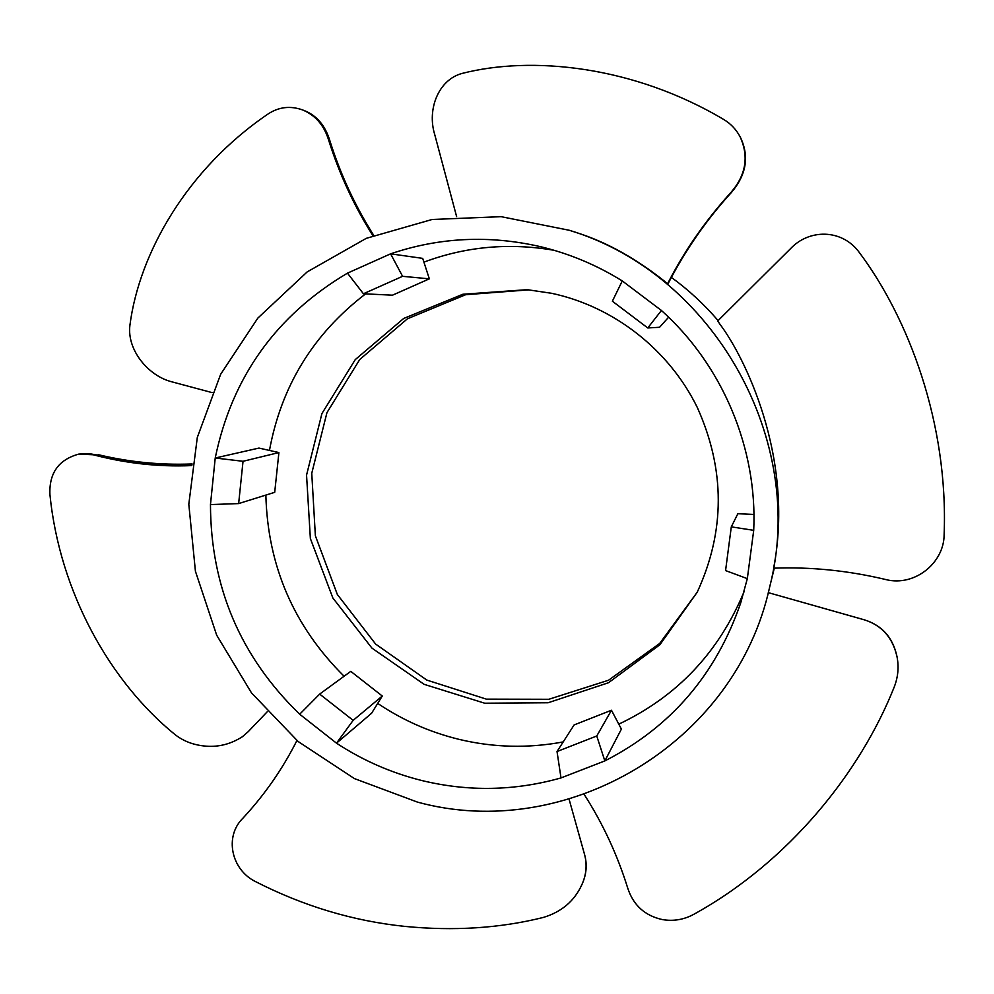 <?xml version="1.0" encoding="UTF-8"?>
<svg xmlns="http://www.w3.org/2000/svg" width="994" height="994" viewBox="0 0 994 994"><rect width="100%" height="100%" fill="white"/><g stroke="black" fill="none" stroke-linecap="round" stroke-linejoin="round"><path stroke-width="1.49" d="M421.953 780.563C391.375 772.947 362.885 760.485 336.506 743.177L371.607 713.232L382.28 696.024L350.77 671.36L319.658 694.085L299.691 714.226C240.473 656.835 210.728 586.957 210.467 504.579L238.647 503.585L243.033 461.291L215.226 458.01C231.95 377.136 276.034 315.52 347.465 273.151L363.419 293.764L402.582 276.32L390.605 253.83C439.298 237.317 489.197 234.919 540.314 246.636C569.326 253.582 596.649 265.013 622.269 280.929L612.366 301.207L647.765 327.958L661.42 310.476C722.675 365.345 757.565 448.679 753.713 530.336L731.298 526.857L725.57 570.581L747.326 578.632L740.667 603.047C715.941 674.665 670.664 727.285 604.837 760.919L621.399 729.099L611.459 710.25L574.11 724.937L557.025 751.526L561.001 777.929C514.805 790.951 468.46 791.82 421.953 780.563M238.647 503.585L274.704 492.328L278.904 452.568L258.974 448.07L215.226 458.01L210.467 504.579M363.419 293.764L392.481 295.193L429.333 278.842L422.698 258.378L390.605 253.83L347.465 273.151M563.2 741.922C528.174 748.482 493.372 747.612 458.806 739.3C429.656 732.143 402.62 720.178 377.695 703.404M344.086 676.243C293.802 626.295 267.721 565.909 265.858 495.087M269.461 450.444C281.327 386.02 313.371 333.835 365.606 293.864M423.916 262.13C465.875 246.487 509.288 242.548 554.155 250.314M744.071 591.678C718.811 652.424 677.051 696.583 618.79 724.141M647.765 327.958L659.569 327.274L668.614 317.21M753.937 514.457L737.859 513.712L731.298 526.857M561.001 777.929L604.837 760.919L596.76 735.995L557.025 751.526M611.459 710.25L596.76 735.995M747.326 578.632L753.713 530.336M661.42 310.476L622.269 280.929M402.582 276.32L429.333 278.842M243.033 461.291L278.904 452.568M299.691 714.226L336.506 743.177L353.143 720.352L319.658 694.085M382.28 696.024L353.143 720.352M551.508 293.28C613.609 306.425 668.912 349.515 697.291 407.453C725.285 469.702 725.26 531.281 697.216 592.213L659.879 644.771L608.452 682.754L548.104 702.758L484.674 703.205L424.115 684.332L371.942 648.113L332.853 597.978L310.364 538.512L306.55 475.12L321.919 413.566L355.256 359.617L403.701 318.453L462.869 294.249L527.168 289.676L551.508 293.28M697.204 592.225L659.681 643.466L608.539 680.231L548.85 699.279L486.339 699.13L426.799 680.07L375.608 644.05L337.326 594.449L315.371 535.778L311.756 473.293L326.951 412.647L359.778 359.455L407.441 318.776L465.652 294.709L528.97 289.838M417.505 802.121L354.436 778.6L298.188 741.549L251.519 692.93L216.692 635.216L195.42 571.252L188.81 504.207L197.309 437.422L220.656 374.278L257.856 318.08L307.208 271.884L366.289 238.336L432.092 219.488L501.075 216.667L569.438 230.31C713.767 273.971 807.451 440.591 769.754 586.646C735.498 744.257 565.71 842.726 417.505 802.121M718.09 320.59C704.224 304.4 688.705 290.037 671.546 277.512M569.438 230.31L576.619 232.646C607.135 242.25 637.465 259.272 667.62 283.7L668.03 283.787C685.102 250.538 706.237 220.096 731.435 192.451C746.345 174.82 749.401 156.592 740.629 137.793L740.232 137.035M720.004 324.342L717.743 320.925L790.503 248.699C808.979 228.955 841.098 228.955 858.381 251.246C908.541 317.558 948.475 423.32 944.126 534.66C944.126 562.89 914.778 586.758 886.101 579.639L884.026 579.129C847.025 570.457 810.222 566.804 773.618 568.183C795.15 456.01 742.94 354.361 720.004 324.342M581.788 884.846L582.173 883.989C586.51 874.223 587.33 864.445 584.609 854.654C587.255 864.892 586.323 874.956 581.788 884.846C574.346 901.111 561.498 911.983 543.258 917.462C499.982 928.259 453.724 931.229 404.483 926.358C353.143 921.003 303.568 906.118 255.756 881.715C231.391 870.011 223.898 836.513 243.145 817.95C264.764 794.616 282.694 768.797 296.933 740.505M242.387 736.728L248.177 731.708L242.437 736.703C231.018 743.997 218.941 747.153 206.205 746.171C193.892 745.227 183.381 741.263 174.671 734.293C110.62 682.157 59.814 593.033 49.924 494.552C49.017 473.132 58.634 459.638 78.799 454.096L88.888 453.612L96.642 454.929C127.841 462.409 159.649 465.515 192.053 464.235M897.06 656.997L896.948 656.388C892.861 637.477 881.976 625.288 864.283 619.809C882.063 625.412 893.01 637.962 897.147 657.444C898.986 667.421 898.004 677.312 894.19 687.102C860.357 772.35 789.012 861.786 693.874 914.269C683.934 919.686 673.435 921.463 662.352 919.574C644.795 915.685 633.24 905.161 627.699 888.027C617.299 854.641 602.799 823.43 584.161 794.405M456.619 216.605L434.664 134.327C426.985 109.303 438.416 79.781 462.024 73.444C531.355 55.627 633.079 65.629 723.607 119.417C730.689 123.616 736.206 129.431 740.132 136.861C749.016 156.381 746.034 174.807 731.186 192.153L731.435 192.451M212.144 392.63L172.26 381.932C148.491 376.204 126.847 350.124 129.891 325.436C139.16 252.985 187.506 168.582 268.144 113.937C278.879 106.905 290.36 105.575 302.598 109.936C315.359 115.242 324.007 125.207 328.554 139.843L329.722 140.253C325.113 125.505 316.788 115.689 304.76 110.769L302.598 109.936M373.707 235.342C354.908 205.559 340.246 173.863 329.722 140.253M372.899 235.653C354.187 206.193 339.414 174.261 328.554 139.843M96.642 454.929L78.799 454.096M98.12 454.656C129.382 462.111 160.705 465.204 192.09 463.949M569.09 799.238L584.609 854.654M267.212 711.791L248.177 731.708M667.62 283.7C684.344 250.96 705.529 220.444 731.186 192.153M768.275 592.635L864.283 619.809M88.888 453.612C123.157 463.092 157.474 467.093 191.854 465.59M769.754 586.646L774.289 568.183M896.948 656.388L897.147 657.444M740.629 137.793L740.132 136.861"/></g></svg>
